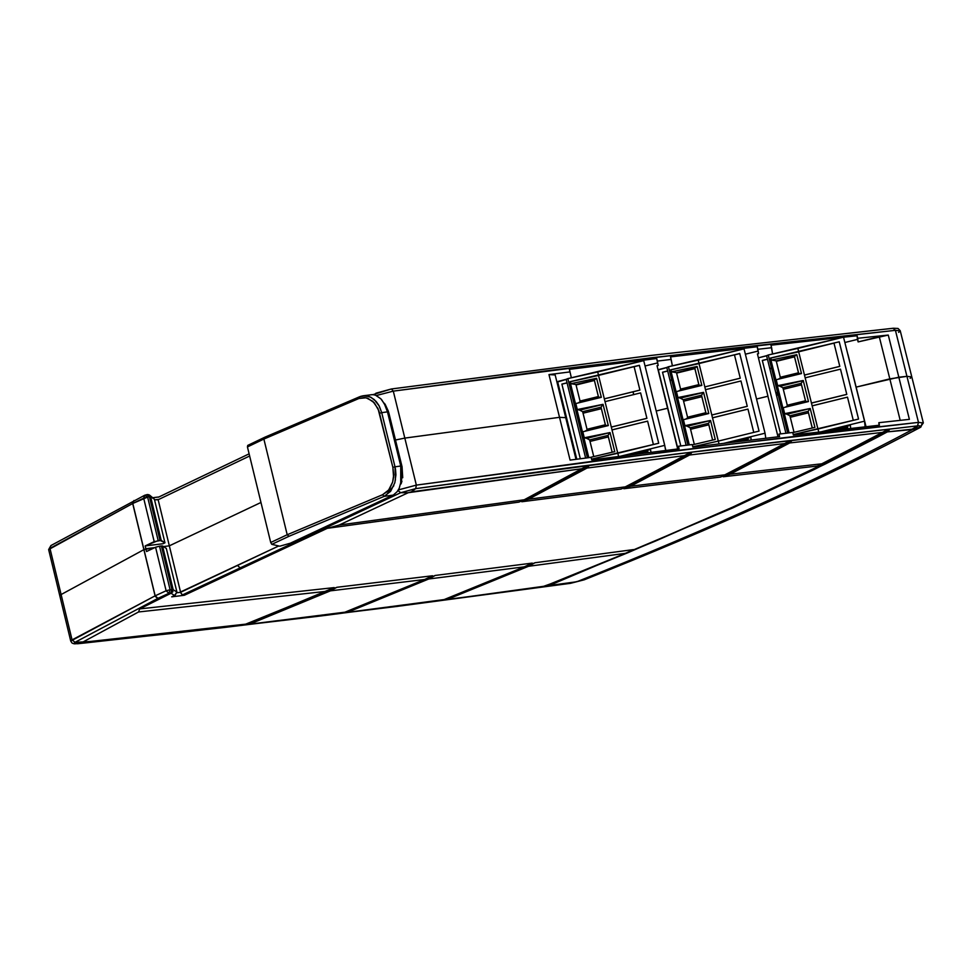<?xml version="1.0" encoding="UTF-8"?>
<svg xmlns="http://www.w3.org/2000/svg" width="972" height="972" viewBox="0 0 972 972"><rect width="100%" height="100%" fill="white"/><g stroke="black" fill="none" stroke-linecap="round" stroke-linejoin="round"><path stroke-width="1.46" d="M776.507 395.483L778.159 394.717L776.507 395.483M777.94 393.854L776.288 394.62L777.94 393.854M643.889 453.183L642.832 453.353L643.889 453.183M144.852 495.185L143.662 498.15L154.208 541.635L161.206 540.383L150.611 496.692L149.421 496.668L160.016 540.359L164.961 542.813L163.017 543.737L145.18 545.924L158.169 540.578L147.623 497.093L143.662 498.15L144.646 495.283L147.623 497.093L132.787 503.46L143.965 549.617L154.755 547.625L145.861 548.718L146.541 551.525L155.569 547.236L146.541 551.525L145.861 548.718L143.965 549.617L155.168 595.812L166.127 590.769L155.168 595.812L157.95 598.339L168.909 593.309L170.744 593.297L171.801 589.712L170.088 589.725L168.909 593.309L166.127 590.769L155.569 547.236L159.53 546.191L155.569 547.236L166.127 590.769L170.088 589.725L159.53 546.191L161.376 545.96L159.53 546.191L170.088 589.725L166.127 590.769L168.909 593.309L170.088 589.725L171.983 589.688L161.376 545.96L162.567 545.985L166.309 548.415L162.567 545.985L173.174 589.7L171.983 589.688L173.174 589.7L162.567 545.985L161.376 545.96L171.983 589.688L171.048 593.248L173.174 589.7L176.916 592.082L166.309 548.415L176.916 592.082L175.009 595.374M745.876 439.538L746.921 438.931L745.876 439.538M740.943 440.705L741.976 440.51L740.943 440.717M632.918 454.459L631.824 454.726L632.918 454.459M645.554 451.701L646.587 451.093L645.554 451.701M640.985 452.831L641.97 452.296L640.985 452.831M384.195 496.364L392.967 495.137L290.385 543.19L392.967 495.137L384.195 496.364L390.659 491.273L394.851 482.671L395.92 474.834L395.531 469.452L394.997 466.815L392.87 467.362L393.709 474.786L392.652 482.039L388.654 490.022L382.531 494.748L384.195 496.364L288.988 536.289L271.82 544.344L279.754 546.203L290.385 543.19L279.754 546.203L271.82 544.344L270.714 542.485L249.84 456.816L270.714 542.485L287.202 534.746L263.874 439.065L247.435 446.938L249.84 456.816L247.435 446.938L263.874 439.065L287.202 534.746L288.988 536.289L384.195 496.364L382.531 494.748L287.202 534.746L270.714 542.485L271.82 544.344L288.988 536.289L287.202 534.746L382.531 494.748L387.281 491.553L389.894 488.284L392.652 482.051L393.563 477.264L392.87 467.362L378.91 410.852L374.378 402.87L367.841 398.289L364.257 397.56L358.96 398.484L263.874 439.065L264.834 437.218L247.714 445.419L247.435 446.938L247.714 445.419L264.834 437.218L263.874 439.065L358.96 398.484L359.786 396.685L264.834 437.218L359.786 396.685L358.96 398.484L366.067 397.791L372.883 401.363L378.023 408.617L392.87 467.362L394.997 466.815L381.717 412.65L379.59 413.197L381.717 412.65L378.91 405.421L376.14 401.472L371.049 397.341L365.387 395.713L359.786 396.685M746.496 440.255L744.2 440.826L746.496 440.255M845.373 427.486L846.43 426.878L845.373 427.486M840.841 428.603L841.849 428.069L840.841 428.603M646.198 452.417L641.97 453.462L646.198 452.417M180.61 592.288L176.989 592.738L180.61 592.288L278.745 545.972L180.525 591.997L169.335 545.839L180.525 591.997M163.454 546.556L169.335 545.839L163.454 546.556M260.958 502.475L169.335 545.839L260.958 502.475M182.189 594.876L180.828 592.884L182.444 594.937L240.169 567.891L237.362 565.364L240.169 567.891L182.444 594.937L184.218 595.119M424.667 579.494L432.528 575.764L336.907 587.282L330.456 590.842L424.667 579.494L432.528 575.764L336.907 587.282L246.572 624.583L344.926 612.19L424.667 579.494L330.456 590.842L251.274 623.489L330.456 590.842L336.907 587.282L246.572 624.583L243.863 624.899L344.926 612.19L424.667 579.494M524.345 566.834L532.267 563.104L435.274 575.436L428.774 578.984L524.345 566.834L532.267 563.104L435.274 575.436L344.295 612.773L444.131 599.578L524.345 566.834L428.774 578.984L349.045 611.667L428.774 578.984L435.274 575.436L344.295 612.773L341.549 613.113L444.131 599.578L524.345 566.834M625.494 553.335L633.452 549.593L535.05 562.739L528.513 566.299L625.494 553.335L633.452 549.593L535.05 562.739L443.536 600.137L544.915 586.128L625.494 553.335L528.513 566.299L448.323 599.031L528.513 566.299L535.05 562.739L443.536 600.137L440.741 600.502L544.915 586.128L625.494 553.335M817.379 466.05L822.895 463.68L730.057 474.227L723.277 476.742L817.379 466.05L883.317 432.321L789.701 442.953L791.573 440.996L723.277 476.742L730.057 474.227L789.701 442.953L730.057 474.227L822.895 463.68L886.598 430.207L889.283 429.916L826.309 462.636L732.596 507.165L733.41 507.639L825.386 463.984L877.461 437.181L887.351 431.884L889.283 429.916L886.598 430.207L883.317 432.321L789.701 442.953L791.573 440.996L788.814 441.312L791.573 440.996L723.277 476.742L817.379 466.05M720.568 477.058L725.987 474.701L630.597 486.219L623.854 488.734L720.568 477.058L785.558 443.439L689.585 455.018L691.396 453.061L623.854 488.734L630.597 486.219L689.585 455.018L630.597 486.219L725.987 474.701L788.814 441.312L785.558 443.439L689.585 455.018L691.396 453.061L688.565 453.414L691.396 453.061L623.854 488.734L720.568 477.058M621.072 489.074L626.405 486.729L528.513 499.219L521.794 501.746L621.072 489.074L685.333 455.54L587.039 468.054L588.813 466.098L521.794 501.746L528.513 499.219L587.039 468.054L528.513 499.219L626.405 486.729L688.565 453.414L685.333 455.54L587.039 468.054L588.813 466.098L585.922 466.487L588.813 466.098L521.794 501.746L621.072 489.074M518.927 502.111L524.212 499.778L339.119 525.062L327.321 528.318L518.927 502.111L524.212 499.778L582.69 468.613L408.24 492.707L400.683 492.719L240.169 567.891L400.683 492.719L397.973 490.52L400.683 492.719L415.7 488.624L411.326 491.868L408.24 492.707L400.683 492.719L415.7 488.624L411.326 491.868L582.69 468.613L585.922 466.487L524.212 499.778L339.119 525.062L408.24 492.707L339.119 525.062L327.321 528.318L184.352 595.265L327.321 528.318L518.927 502.111M184.267 595.131L182.444 594.937M173.526 595.982L171.692 596.844L184.352 595.265L171.692 596.844L175.203 595.301M172.967 591.669L171.048 593.248L174.571 595.496L171.692 596.844L174.571 595.496L176.916 592.082L173.174 589.7M155.168 595.812L143.965 549.617L155.083 595.848L157.95 598.339L75.026 642.298L83.13 641.909L138.546 611.971L139.689 608.909L138.546 611.971L326.398 591.316L334.21 587.598L139.689 608.909L171.048 593.248L171.801 589.712L171.315 592.798M157.731 598.327L155.435 596.565M174.571 595.496L171.048 593.248L168.861 593.321M157.986 598.327L155.083 595.848L72.062 639.892L75.026 642.298L83.738 642.2L247.216 623.975L334.21 587.598L139.689 608.909L170.744 593.297M147.623 497.093L149.238 496.692L147.623 497.093L158.169 540.578L160.016 540.359L149.421 496.668L146.833 494.687M147.72 494.554L150.611 496.692L149.421 496.668L147.319 494.578M149.238 496.692L147.465 494.554L149.056 494.809L154.378 499.183L150.611 496.692L161.206 540.383L164.961 542.813L154.378 499.183L164.961 542.813L163.017 543.737L145.18 545.924L154.208 541.635L143.662 498.15L132.787 503.46L133.929 500.531L132.69 502.743M920.46 427.328C827.561 476.827 715.489 527.65 584.269 579.786L570.479 583.334L394.851 606.698L223.244 627.608L86.253 642.832L91.951 641.326L243.863 624.899L326.398 591.316L138.546 611.971L83.13 641.909L91.951 641.326L86.253 642.832L324.964 615.446L570.479 583.334L575.339 581.949L541.513 587.064L558.742 580.952L628.58 552.436L732.596 507.165L655.505 541.064L544.344 586.675L549.168 585.545L733.41 507.639L732.596 507.165L826.309 462.636L889.283 429.916L887.351 431.884L912.04 429.199L917.519 425.87L918.479 422.383L923.339 422.917L920.107 427.449C827.415 476.9 715.392 527.711 584.038 579.859L578.121 581.232C708.77 529.315 820.259 478.746 912.574 429.515L920.107 427.449C827.306 476.912 715.283 527.711 584.038 579.859L578.121 581.232C708.782 529.315 820.259 478.746 912.574 429.515L918.273 425.797L921.274 425.991L920.934 426.951L912.574 429.515L887.351 431.884L814.451 469.391L733.41 507.639L549.168 585.545L575.339 581.949L584.403 579.713M701.845 396.71L706 413.319L701.505 395.203L701.845 396.71L683.583 401.193L701.845 396.71L701.505 395.203L683.207 399.699L687.702 417.802L706 413.319L687.702 417.802L683.207 399.699L701.505 395.203L706 413.319L708.661 413.55L706 413.319L701.845 396.71M694.859 368.619L699.014 385.204L694.786 368.157L698.832 384.633L680.582 389.116L699.014 385.204L680.728 389.699L699.014 385.204L701.675 385.434L699.014 385.204L694.786 368.157L676.609 373.102L694.859 368.619M740.968 380.975L705.502 389.687L711.796 414.995L747.261 406.284L740.968 380.975L747.261 406.284L711.796 415.032L747.274 406.32L711.796 415.032L705.502 389.687L740.968 380.975M708.491 423.318L712.646 440.073L708.491 423.318L690.193 427.802L694.312 444.386L690.193 427.802L708.491 423.318L710.423 420.584L708.491 423.318L708.819 424.813L690.557 429.296L708.819 424.813L708.491 423.318M712.61 440.073L708.819 424.813L712.61 440.073M735.512 441.762L738.671 440.802L738.781 441.47L738.659 440.717L735.512 441.762M734.419 441.847L733.143 442.151L734.419 441.847M744.528 439.66L748.039 438.493L748.148 439.259L744.564 439.818L746.314 438.834L744.564 439.818L748.148 439.259L748.015 438.421L745.937 438.931M745.658 439.283L746.994 439.356L745.658 439.283M743.459 439.879L739.777 440.766M748.051 440.195L746.472 440.146L748.051 440.195M743.313 440.923L746.46 440.073L743.313 440.923M601.376 408.69L605.52 425.359L601.024 407.183L601.376 408.69L583.042 413.197L601.376 408.69L601.024 407.183L582.665 411.691L587.161 429.879L605.52 425.359L587.161 429.879L582.665 411.691L601.024 407.183L605.52 425.359L608.156 425.602L605.52 425.359L601.376 408.69M594.402 380.477L598.533 397.135L594.305 380.016L598.375 396.552L580.041 401.059L598.533 397.135L580.187 401.655L598.533 397.135L601.17 397.366L598.533 397.135L594.305 380.016L576.068 384.985L594.402 380.477M640.609 392.895L605.021 401.643L611.303 427.048L646.902 418.312L640.609 392.895L646.902 418.312L611.315 427.097L646.915 418.349L611.315 427.097L605.021 401.643L640.609 392.895M608.01 435.407L612.166 452.235L608.01 435.407L589.639 439.915L593.758 456.573L589.639 439.915L608.01 435.407L612.166 452.235L608.363 436.914L590.016 441.422L608.363 436.914L608.01 435.407L609.918 432.662L608.01 435.407M845.956 428.202L840.245 429.6L845.956 428.202M801.475 384.827L805.654 401.363L801.147 383.333L801.475 384.827L783.298 389.298L801.475 384.827L801.147 383.333L782.922 387.804L787.417 405.834L805.654 401.363L787.417 405.834L782.922 387.804L801.147 383.333L805.654 401.363L808.327 401.594L805.654 401.363L801.475 384.827M794.489 356.858L798.668 373.382L794.428 356.396L798.474 372.798L780.297 377.27L798.474 372.798L798.668 373.382L780.443 377.853L798.668 373.382L801.341 373.6L798.668 373.382L794.428 356.396L776.324 361.329L794.489 356.858M840.488 369.153L805.168 377.829L811.45 403.028L846.782 394.353L840.488 369.153L846.782 394.353L811.45 403.076L846.794 394.401L811.45 403.076L805.168 377.829L840.488 369.153M808.133 411.326L812.3 428.008L808.133 411.326L789.908 415.797L794.027 432.309L789.908 415.797L808.133 411.326L810.089 408.592L808.133 411.326L808.449 412.821L790.272 417.28L808.449 412.821L808.133 411.326M812.24 428.02L808.449 412.821L812.24 428.02M635.129 453.936L638.3 452.964L638.446 453.717L635.105 453.851L638.3 452.964L638.446 453.717L635.129 453.936M632.395 454.325L631.654 454.532M644.193 451.822L647.692 450.656L647.838 451.409L644.217 451.992L645.967 450.996L644.217 451.992L647.838 451.409L647.668 450.571L644.169 451.737M645.311 451.445L646.672 451.518L645.311 451.445M643.112 452.041L639.394 452.867M647.777 452.345L646.173 452.308L647.777 452.345M641.022 453.584L646.173 452.308L641.022 453.584M639.661 453.608L638.981 453.778M158.144 499.73L169.335 545.839L158.144 499.73L249.634 456.002L158.144 499.73L154.536 499.863L158.084 499.426M145.861 548.718L145.18 545.924L145.861 548.718M381.717 412.65L394.997 466.815L400.743 466.025L387.464 411.861L381.717 412.65L387.464 411.861L384.292 403.623L380.878 398.848L375.471 395.154L372.628 394.608L363.03 395.798L369.688 396.698L374.354 399.662L379.359 406.26L381.717 412.65M393.587 494.821L397.062 491.783L399.213 488.296L401.667 479.135L400.743 466.025L394.997 466.815L395.422 480.095M393.818 485.733L385.811 495.574M541.513 587.064L544.915 586.128L541.513 587.064M77.639 643.743L86.253 642.832L78.027 643.707L83.738 642.2L75.391 643.828L74.03 643.5L74.637 642.528L157.95 598.339M144.646 495.283L147.173 494.578L148.74 495.562M154.378 499.183L149.773 495.27M150.988 496.947L151.826 496.971M132.787 503.46L133.929 500.519L132.69 503.508L143.965 549.617L132.787 503.46L49.961 548.366L50.933 545.547L49.961 548.366L72.062 639.892L70.737 641.083L155.083 595.848L143.88 549.654L59.693 595.314L143.88 549.654L132.69 503.508L48.649 549.581L50.933 545.547L144.609 495.307M687.556 417.219L705.818 412.723L687.556 417.219M676.5 372.653L694.786 368.157L676.5 372.653L671.531 371.826L697.118 366.444L694.786 368.157L697.118 366.444L671.531 371.826L671.032 369.834L699.014 363.601L704.809 386.917L740.275 378.205L704.809 386.917L740.263 378.169L734.455 354.841L699.014 363.552L711.796 415.032L712.5 417.851L747.966 409.091L712.488 417.802L718.284 441.106L712.488 417.802L718.284 441.106L692.781 446.792L718.332 441.094L719.013 443.864L718.332 441.094L759.047 431.094L739.753 353.589L734.468 354.889L739.728 353.492L759.047 431.094L739.728 353.492L699.038 363.504L739.728 353.492L759.047 431.094L718.332 441.094L704.809 386.917L740.275 378.205L734.455 354.841L670.656 369.822L689.294 444.909L670.656 369.822L699.038 363.504L670.656 369.822L671.531 371.826L676.5 372.653L680.728 389.699L676.5 372.653M703.436 392.469L701.505 395.203L703.436 392.469L680.315 398.143L683.207 399.699L680.315 398.143L703.436 392.469M708.807 413.513L703.558 392.36L677.909 397.56L680.315 398.143L677.909 397.56L676.427 391.57L701.833 385.398L697.118 366.444L701.833 385.398L676.427 391.57L677.909 397.56L703.558 392.36L708.807 413.513L683.401 419.685L708.807 413.513M710.544 420.475L687.301 426.258L690.193 427.802L687.301 426.258L710.544 420.475L684.896 425.675L687.301 426.258L684.896 425.675L683.401 419.685L684.896 425.675L710.544 420.475L715.258 439.453L710.544 420.475M738.659 440.717L735.464 441.495L738.659 440.717M732.791 442.151L734.395 441.762L732.791 442.151M748.015 438.421L746.314 438.834L748.015 438.421M748.221 439.952L742.596 441.009L746.46 440.073M787.271 405.239L805.448 400.78L787.271 405.239M776.215 360.867L794.428 356.396L776.215 360.867L771.306 360.041L796.785 354.683L794.428 356.396L796.785 354.683L771.306 360.041L770.808 358.06L798.68 351.852L804.476 375.083L839.796 366.395L804.464 375.034L839.796 366.359L833.988 343.128L798.668 351.815L812.155 405.871L847.487 397.147L812.155 405.822L817.938 429.029L804.476 375.083L839.796 366.395L833.988 343.128L770.444 358.048L789.094 432.892L770.444 358.048L839.249 341.792L858.555 419.066L793.261 434.545L817.987 429.017L818.74 432.054L817.987 429.017L858.555 419.066L839.249 341.792L770.444 358.048L771.306 360.041L776.215 360.867L780.443 377.853L776.215 360.867M587.015 429.284L605.362 424.776L587.015 429.284M575.946 384.523L594.305 380.016L575.946 384.523L570.916 383.697L596.614 378.29L594.305 380.016L596.614 378.29L570.916 383.697L570.418 381.704L598.533 375.447L604.329 398.86L639.916 390.112L604.317 398.824L639.904 390.076L634.096 366.651L598.521 375.399L612.02 429.928L647.607 421.131L612.008 429.879L617.791 453.28L604.329 398.86L639.916 390.112L634.096 366.651L570.029 381.692L588.813 457.666L570.029 381.692L639.394 365.302L658.712 443.232L639.406 365.387L634.109 366.687L639.394 365.302L658.712 443.232L591.559 459.136L617.84 453.268L618.617 456.439L617.84 453.268L658.712 443.232L639.394 365.302L570.029 381.692L570.916 383.697L575.946 384.523L580.187 401.655L575.946 384.523M602.932 404.425L601.024 407.183L602.932 404.425L579.737 410.135L582.665 411.691L579.737 410.135L602.932 404.425M608.314 425.566L603.053 404.328L577.295 409.552L579.737 410.135L577.295 409.552L575.813 403.538L601.328 397.329L596.614 378.29L601.328 397.329L575.813 403.538L577.295 409.552L603.053 404.328L608.314 425.566L582.799 431.775L608.314 425.566M610.039 432.564L586.711 438.36L589.639 439.915L586.711 438.36L610.039 432.564L584.281 437.789L586.711 438.36L584.281 437.789L582.799 431.775L584.281 437.789L610.039 432.564L614.766 451.615L610.039 432.564M835.057 429.685L838.216 428.725L838.301 429.478L835.021 429.43L838.216 428.725L838.301 429.478L835.057 429.685M832.36 430.074L830.829 430.669L834.049 430.304L833.964 429.685L830.61 430.693M844.048 427.595L847.548 426.441L847.633 427.194L844.061 427.765L845.834 426.769L844.048 427.595M845.166 427.218L846.478 427.303L845.166 427.218M842.955 427.729L839.286 428.628M847.693 427.862L845.956 428.956L847.499 428.13L845.944 428.093L847.706 427.947L845.919 428.008L839.529 429.575L845.919 428.008M839.541 429.66L845.944 428.093L839.541 429.66M839.48 429.284L838.836 429.758L839.504 429.369M803.103 380.599L801.147 383.333L803.103 380.599L780.066 386.248L782.922 387.804L780.066 386.248L803.103 380.599M808.473 401.558L803.224 380.489L777.697 385.677L780.066 386.248L777.697 385.677L776.203 379.712L801.499 373.564L796.785 354.683L801.499 373.564L776.203 379.712L777.697 385.677L803.224 380.489L808.473 401.558L783.189 407.705L808.473 401.558M810.211 408.495L787.041 414.254L789.908 415.797L787.041 414.254L810.211 408.495L784.671 413.671L787.041 414.254L784.671 413.671L783.189 407.705L784.671 413.671L810.211 408.495L814.925 427.388L810.211 408.495M638.276 452.879L635.081 453.669L638.276 452.879M647.668 450.571L645.967 450.996L647.668 450.571M647.984 452.174L640.256 453.681L646.149 452.223M376.273 393.113L391.412 388.97L393.296 391.133L376.371 395.519L393.296 391.133L391.412 388.97L375.982 393.198M374.767 394.936L375.836 393.271L374.767 394.936M360.503 396.406L363.03 395.798M387.184 410.792L388.776 412.626L387.464 411.861L400.743 466.025L402.056 466.754L388.776 412.626L402.056 466.754L400.743 466.025L400.731 484.19M401.132 483.716L401.958 481.128M402.724 477.738L402.056 466.754L402.724 477.738M911.736 376.662L900.279 330.93L895.419 330.334L893.074 328.293L895.419 330.334L906.937 376.334L911.797 376.905L906.937 376.334L898.833 377.197L909.391 419.357L878.822 422.699L879.441 425.214L793.371 434.994L792.739 432.467L778.961 434.083L779.593 436.61L692.854 447.084L692.222 444.544L678.468 446.245L679.1 448.785L591.754 459.914L591.122 457.362L570.09 460.108L559.52 417.328L565.728 417.668L555.17 374.949L576.007 459.331L565.716 417.668L559.52 417.328L404.814 438.093L416.344 485.113L398.35 489.924L416.344 485.113L415.7 488.624L416.344 485.113L404.814 438.093L395.495 440.012L404.814 438.093L393.296 391.133L545.171 370.988L724.359 349.106L895.419 330.334L900.279 330.93L898.626 332.375M921.663 424.327L923.339 422.917L918.479 422.383L906.937 376.334L918.479 422.383L675.929 450.619L416.344 485.113L605.034 459.635L816.553 433.731L918.479 422.383L917.519 425.87L675.127 454.131L415.7 488.624L567.502 467.957L711.698 449.611L917.519 425.87L921.262 425.979L920.654 427.218M77.845 643.743L74.224 643.634L75.026 642.298L72.062 639.892L49.961 548.366L48.649 549.581L70.737 641.083L72.11 643.124L74.212 643.828L180.974 632.468L320.578 615.993L570.224 583.37M685.697 419.126L687.702 417.802L685.697 419.126M678.735 391.011L680.728 389.699L678.735 391.011M692.307 444.86L715.258 439.453L692.307 444.86M753.762 432.394L747.966 409.091L753.762 432.394M750.834 437.351L751.222 439.976L750.821 437.351L751.21 439.976L750.834 437.351L729.425 442.6L750.834 437.351M745.609 439.028L744.722 439.38M785.437 407.159L787.417 405.834L785.437 407.159M778.475 379.153L780.443 377.853L778.475 379.153M792.775 432.613L814.925 427.388L792.775 432.613M585.12 431.204L587.161 429.879L585.12 431.204M578.158 402.967L580.187 401.655L578.158 402.967M589.469 457.581L614.766 451.615L589.469 457.581M653.403 444.544L647.607 421.131L653.403 444.544M650.487 449.514L651.009 452.308L650.475 449.514L651.009 452.308L650.487 449.514L626.211 455.467L650.487 449.514M633.1 391.789L633.744 394.693L632.979 391.825M838.204 428.64L835.021 429.43L838.204 428.64M845.834 426.769L847.523 426.356L845.834 426.769L847.523 426.356L847.633 427.194L844.048 427.583M853.282 420.354L847.487 397.147L853.282 420.354M858.543 419.066L839.249 341.889L858.543 419.066M639.649 453.523L638.956 453.693M385.106 404.206L388.472 411.46M371.037 394.705L373.564 394.693M375.666 395.227L380.805 398.775M381.729 399.808L385.24 405.482M388.776 412.626L384.499 403.38M678.468 446.245L678.954 448.809L678.468 446.245L679.1 448.785L591.754 459.914L591.122 457.362L570.09 460.108L548.973 374.585L559.52 417.328L404.814 438.093L393.296 391.133L652.856 357.587L895.419 330.334L906.937 376.334L889.817 378.861L900.206 420.354L889.817 378.861L856.138 387.111L866.028 426.696L845.628 345.546L856.138 387.111L898.833 377.197L888.274 335.061L909.391 419.357L878.822 422.699L879.441 425.214L793.371 434.994L792.739 432.467L778.961 434.083L779.593 436.61L692.854 447.084L692.222 444.544L678.468 446.245M680.813 445.954L662.515 372.203L667.667 371.037L662.539 372.3L667.667 371.037L666.816 367.574L658.093 369.98L677.909 448.943L658.251 369.676L666.804 367.452L686.123 445.298L666.804 367.452L668.469 366.748L666.804 367.44L667.655 370.94L662.515 372.203L680.813 445.954M765.049 433.208L765.766 438.238L765.049 433.208L724.189 443.244L765.049 433.208L744.042 348.863L765.049 433.208M778.013 436.793L767.904 396.236L756.532 399.018L767.904 396.236L778.013 436.793M766.592 355.691L767.443 359.166L762.315 360.43L780.613 433.889L762.315 360.43L767.455 359.263L762.34 360.515L767.455 359.263L766.604 355.813L758.403 357.83L766.592 355.691L785.923 433.269L766.592 355.691L768.257 354.999L766.592 355.679L785.923 433.269M580.333 458.772L561.877 384.086L567.065 382.907L561.901 384.171L567.065 382.907L566.202 379.42L556.956 382.166L557.661 381.826L576.785 459.234L557.6 381.546L576.785 459.234L557.6 381.546L566.178 379.311L585.642 458.079L566.178 379.311L567.842 378.606L566.178 379.287L567.041 382.81L561.877 384.086L580.333 458.772M664.727 445.358L665.662 450.473L664.727 445.358L620.634 456.184L664.727 445.358L643.719 360.636L664.727 445.358M850.33 425.299L850.694 428.421L850.342 425.299L826.346 431.179L850.342 425.299M667.582 408.228L677.691 448.967L667.582 408.228L656.209 411.01L667.582 408.228L657.036 365.727L667.582 408.228M665.869 450.437L665.067 447.217L665.869 450.437M767.965 396.224L757.431 353.905L767.965 396.224M923.279 422.674L911.797 376.905L910.144 378.327M893.074 328.293L652.042 355.327L391.558 388.958M657.558 362.921L645.043 365.982L657.558 362.921L656.708 358.547L657.558 362.921M569.373 369.36L656.708 358.547L658.19 365.448L657.339 361.086L671.154 359.421L670.534 356.894L757.261 346.749L757.941 351.111L745.366 354.197L757.941 351.111L757.261 346.749L758.573 353.626L757.893 349.276L771.622 347.721L770.99 345.194L843.246 337.248L770.99 345.194L772.57 354.039L771.622 347.721L757.893 349.276L757.261 346.749L670.534 356.894L672.381 365.885L671.154 359.421L657.339 361.086L656.708 358.547L569.373 369.36L570.005 371.899L569.373 369.36M687.909 445.079L668.469 366.748L698.212 360.126L699.038 363.504L698.212 360.126L744.042 348.863L668.469 366.748L687.909 445.079M787.709 433.05L768.257 354.999L797.866 348.401L798.705 351.755L797.866 348.401L843.526 337.175L864.533 421.168L821.425 431.75L864.533 421.168L865.129 426.805L864.533 421.168L843.526 337.175L768.257 354.999L787.709 433.05M587.416 457.848L567.842 378.606L597.719 371.96L598.558 375.338L597.719 371.96L643.719 360.636L567.842 378.606L587.416 457.848M879.113 425.25L878.822 422.699L879.113 425.25M555.17 374.949L548.973 374.585L570.005 371.899L571.354 377.829L570.005 371.899L548.973 374.585L555.17 374.949M657.036 365.727L658.19 365.448L657.036 365.727M757.431 353.905L758.573 353.626L757.431 353.905M857.073 335.765L857.705 338.28L888.274 335.061L879.271 336.725L889.817 378.861L879.271 336.725L858.13 341.913L857.705 338.28L888.274 335.061L858.13 341.913L857.073 335.765L858.13 341.913L857.498 339.398L844.862 342.496L857.498 339.398L857.073 335.765L843.538 337.211L857.073 335.765M771.537 368.181L769.751 368.388L771.537 368.181M671.749 379.991L669.963 380.21L671.749 379.991M771.61 368.461L769.824 368.667L771.61 368.461M671.822 380.271L670.036 380.489L671.822 380.271M864.302 419.783L856.138 387.123L864.302 419.783M847.973 354.464L856.138 387.111L847.973 354.464M775.85 392.87L777.503 392.105L775.85 392.87M777.892 393.648L776.239 394.413M776.057 393.696L777.709 392.943M775.996 393.429L777.649 392.664M153.369 497.64L158.898 496.971M900.218 330.687L898.019 328.451L893.28 328.244L650.839 355.46L391.412 388.97L373.005 394.632M249.111 453.851L158.387 497.214M570.357 583.358L584.184 579.822M666.804 367.44L686.123 445.298M566.178 379.287L585.642 458.079"/></g></svg>
